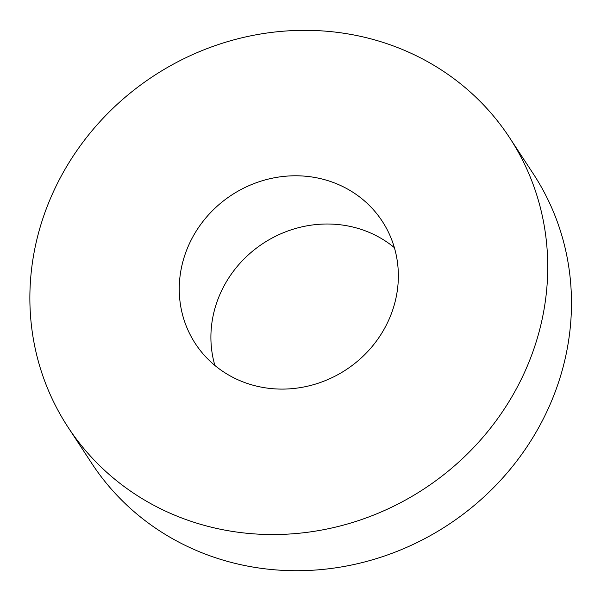 <?xml version="1.0" encoding="UTF-8"?>
<svg xmlns="http://www.w3.org/2000/svg" width="601" height="601" viewBox="0 0 601 601"><rect width="100%" height="100%" fill="white"/><g stroke="black" fill="none" stroke-linecap="round" stroke-linejoin="round"><path stroke-width="0.9" d="M202.913 524.981A264.004 246.801 -33.3 0 0 490.266 428.408A264.004 246.801 -33.3 0 0 509.52 137.591A264.004 246.801 -33.3 0 0 153.39 76.109A264.004 246.801 -33.3 0 0 68.086 427.288A264.004 246.801 -33.3 0 0 202.913 524.981M68.086 427.288L91.825 463.469A264.004 246.801 -33.3 0 0 226.652 561.154A264.004 246.801 -33.3 0 0 514.005 464.581A264.004 246.801 -33.3 0 0 533.26 173.764L509.52 137.591M394.376 247.657A111.696 104.416 -33.3 0 0 263.163 243.375A111.696 104.416 -33.3 0 0 214.88 365.453M252.465 385.053A111.696 104.416 -33.3 0 0 374.04 344.193A111.696 104.416 -33.3 0 0 382.183 221.16A111.696 104.416 -33.3 0 0 231.513 195.145A111.696 104.416 -33.3 0 0 195.423 343.727A111.696 104.416 -33.3 0 0 252.465 385.053"/></g></svg>
